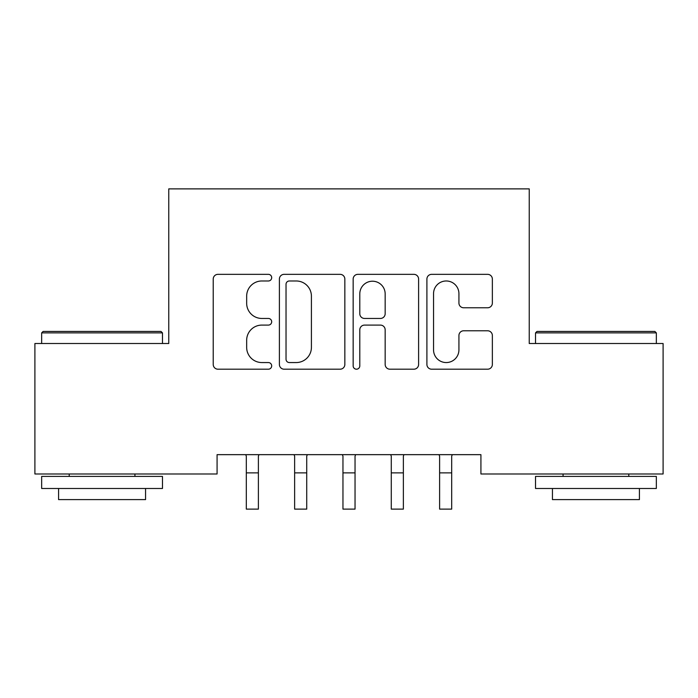 <?xml version="1.0" encoding="UTF-8"?>
<svg xmlns="http://www.w3.org/2000/svg" width="698" height="698" viewBox="0 0 698 698"><rect width="100%" height="100%" fill="white"/><g stroke="black" fill="none" stroke-linecap="round" stroke-linejoin="round"><path stroke-width="1.05" d="M271.688 277.656A3.324 3.324 0 0 0 268.364 274.34L217.968 274.34A4.746 4.746 0 0 0 213.222 279.078L213.222 364.461A4.746 4.746 0 0 0 217.968 369.198L268.364 369.198A3.324 3.324 0 0 0 271.688 365.883A3.324 3.324 0 0 0 268.364 362.559L261.846 362.559A15.181 15.181 0 0 1 246.664 347.386L246.664 340.266A15.181 15.181 0 0 1 261.846 325.094L268.364 325.094A3.324 3.324 0 0 0 271.688 321.769A3.324 3.324 0 0 0 268.364 318.454L261.846 318.454A15.181 15.181 0 0 1 246.664 303.272L246.664 296.153A15.181 15.181 0 0 1 261.846 280.98L268.364 280.98A3.324 3.324 0 0 0 271.688 277.656M487.623 307.774A4.746 4.746 0 0 0 492.36 303.037L492.36 279.078A4.746 4.746 0 0 0 487.623 274.34L431.652 274.34A4.746 4.746 0 0 0 426.906 279.078L426.906 364.461A4.746 4.746 0 0 0 431.652 369.198L487.623 369.198A4.746 4.746 0 0 0 492.36 364.461L492.36 335.529A4.746 4.746 0 0 0 487.623 330.782L463.664 330.782A4.746 4.746 0 0 0 458.926 335.529L458.926 349.873A12.686 12.686 0 0 1 446.24 362.559A12.686 12.686 0 0 1 433.545 349.873L433.545 293.666A12.686 12.686 0 0 1 446.24 280.98A12.686 12.686 0 0 1 458.926 293.666L458.926 303.037A4.746 4.746 0 0 0 463.664 307.774L487.623 307.774M480.922 454.66L217.078 454.66L217.078 473.986L34.9 473.986L34.9 343.512L168.759 343.512L168.759 188.879L529.241 188.879L529.241 343.512L663.1 343.512L663.1 473.986L480.922 473.986L480.922 454.66M344.847 279.078A4.746 4.746 0 0 0 340.109 274.34L284.138 274.34A4.746 4.746 0 0 0 279.392 279.078L279.392 364.461A4.746 4.746 0 0 0 284.138 369.198L340.109 369.198A4.746 4.746 0 0 0 344.847 364.461L344.847 279.078M357.891 274.34L413.862 274.34A4.746 4.746 0 0 1 418.608 279.078L418.608 364.461A4.746 4.746 0 0 1 413.862 369.198L389.912 369.198A4.746 4.746 0 0 1 385.165 364.461L385.165 329.831A4.746 4.746 0 0 0 380.427 325.094L364.531 325.094A4.746 4.746 0 0 0 359.793 329.831L359.793 365.883A3.324 3.324 0 0 1 356.469 369.198A3.324 3.324 0 0 1 353.153 365.883L353.153 279.078A4.746 4.746 0 0 1 357.891 274.34M289.356 280.98A3.324 3.324 0 0 0 286.032 284.295L286.032 359.243A3.324 3.324 0 0 0 289.356 362.559L296.231 362.559A15.181 15.181 0 0 0 311.413 347.386L311.413 296.153A15.181 15.181 0 0 0 296.231 280.98L289.356 280.98M385.165 293.902A12.686 12.686 0 0 0 372.479 281.215A12.686 12.686 0 0 0 359.793 293.902L359.793 313.707A4.746 4.746 0 0 0 364.531 318.454L380.427 318.454A4.746 4.746 0 0 0 385.165 313.707L385.165 293.902M245.705 454.66L246.315 456.178L246.315 509.121L258.391 509.121L258.391 456.178L259.01 454.66M294.024 454.66L294.635 456.178L294.635 509.121L306.719 509.121L306.719 456.178L307.329 454.66M342.343 454.66L342.962 456.178L342.962 509.121L355.038 509.121L355.038 456.178L355.657 454.66M41.662 332.885L43.119 331.437L161.02 331.437L162.477 332.885L41.662 332.885L41.662 343.512M162.477 488.487L41.662 488.487L41.662 476.402L162.477 476.402L162.477 488.487M145.559 488.487L145.559 499.602L58.58 499.602L58.58 488.487M535.523 332.885L536.98 331.437L654.881 331.437L656.338 332.885L535.523 332.885L535.523 343.512M656.338 488.487L535.523 488.487L535.523 476.402L656.338 476.402L656.338 488.487M639.42 488.487L639.42 499.602L552.441 499.602L552.441 488.487M390.671 454.66L391.281 456.178L391.281 509.121L403.365 509.121L403.365 456.178L403.976 454.66M438.99 454.66L439.609 456.178L439.609 509.121L451.685 509.121L451.685 456.178L452.295 454.66M246.315 472.878L258.391 472.878M294.635 472.878L306.719 472.878M342.962 472.878L355.038 472.878M391.281 472.878L403.365 472.878M439.609 472.878L451.685 472.878M162.477 343.512L162.477 332.885M134.932 476.402L134.932 473.986M69.207 476.402L69.207 473.986M656.338 343.512L656.338 332.885M628.793 476.402L628.793 473.986M563.068 476.402L563.068 473.986"/></g></svg>
